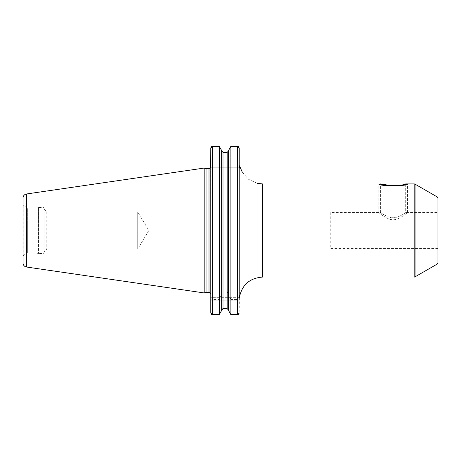 <?xml version="1.0" encoding="UTF-8"?>
<svg xmlns="http://www.w3.org/2000/svg" width="461" height="461" viewBox="0 0 461 461"><rect width="100%" height="100%" fill="white"/><g stroke="black" fill="none" stroke-linecap="round" stroke-linejoin="round"><path stroke-width="0.35" stroke-dasharray="2.31 1.73" d="M23.05 204.592L23.05 256.408L23.05 204.592A1.435 1.435 0 0 0 23.765 205.831L23.765 255.169A1.435 1.435 0 0 0 23.05 256.408M204.183 168.063L204.183 292.937M206.044 168.559L206.044 292.441M210.723 167.262L210.792 294.233M210.792 167.262L239.461 167.262L210.792 167.262L210.792 148.16L210.792 297.236C210.919 298.642 211.513 299.402 212.584 299.517L219.275 299.517L221.655 294.227L221.66 309.936M239.19 164.128L239.19 297.679L239.19 164.128L210.792 164.128L239.19 164.128L239.19 148.16L239.19 283.976L230.886 283.976L230.886 146.304L237.398 146.304L237.398 283.976M237.398 299.517L237.398 314.696L230.886 314.696L230.886 299.517L237.398 299.517C238.47 299.402 239.063 298.642 239.19 297.236L239.19 283.976L210.792 283.976L219.275 283.976L219.275 146.304L212.584 146.304L212.584 283.976M239.345 297.679L239.19 312.84L239.19 300.814L210.792 300.814L210.792 297.679L210.792 312.84L210.792 300.814L239.19 300.814L239.19 297.679L210.792 297.679L210.792 312.84M239.19 297.679L210.792 297.679M228.5 151.064L228.506 310.414M221.655 310.414L221.729 151.392M239.144 313.25L238.977 313.711M228.506 310.063L228.472 309.74M227.29 308.674L222.536 308.755M212.584 299.517L212.584 314.696L219.275 314.696L219.275 299.517M212.169 314.644L211.714 314.465M211.403 314.235L211.109 313.889M237.813 146.356L238.256 146.529M238.585 146.771L238.867 147.099M210.838 147.75L211 147.295M222.87 152.326L227.625 152.245M228.506 150.931L228.506 283.976L228.575 150.459M222.997 152.332L222.997 283.976L230.886 283.976M222.997 283.976L219.275 283.976M228.506 293.79L227.164 292.02L222.997 292.02L221.655 294.227M230.886 299.517L228.506 294.227M221.655 150.586L221.655 150.931M221.655 293.79L221.655 310.069M378.833 212.584L378.833 183.922C377.985 186.371 408.342 186.371 407.495 183.922L407.495 212.584C408.4 211.726 399.964 219.419 393.971 219.718C387.937 220.761 377.853 211.703 378.833 212.584C377.916 211.72 386.364 219.424 392.357 219.718C398.379 220.767 408.486 211.697 407.495 212.584M437.95 212.584L437.95 248.416L437.95 212.584L405.703 212.584C406.423 212.037 398.909 217.932 393.158 217.707C387.419 217.932 379.899 212.031 380.625 212.584C379.904 212.037 387.419 217.932 393.164 217.707C398.909 217.932 406.429 212.031 405.703 212.584L405.703 183.922M437.95 248.416L330.283 248.416L330.283 212.584L380.625 212.584L380.625 183.922M390.502 185.564L393.999 185.633M394.795 185.61L403.179 184.538M330.283 212.584L330.283 248.416M437.95 198.403L437.95 262.597M27.355 207.905L23.765 205.831L23.765 255.169L27.355 253.095A1.435 1.435 0 0 1 28.075 252.905L36.039 252.905L36.039 208.095L28.075 208.095A1.435 1.435 0 0 1 27.355 207.905L27.355 253.095L27.355 207.905M36.039 208.095L36.039 252.905L38.205 253.481A1.078 1.078 0 0 0 38.482 253.521L43.023 253.521A1.078 1.078 0 0 0 44.1 252.444L44.1 208.556A1.078 1.078 0 0 0 43.023 207.479L38.482 207.479A1.078 1.078 0 0 0 38.205 207.519L36.039 208.095M44.1 208.556L44.1 252.444M44.1 209.225L44.1 251.775L44.1 209.225L46.786 211.916L46.786 249.084L44.1 251.775M46.786 211.916L46.786 249.084L137.701 249.084L137.701 211.916L46.786 211.916M137.701 211.916L137.701 249.084L148.868 230.5L137.701 211.916M44.1 208.994L44.1 252.006L44.1 208.994L109.038 208.994L109.038 252.006L109.038 208.994M44.1 252.006L109.038 252.006M109.038 211.916L109.038 249.084L109.038 211.916M26.502 193.977L26.502 267.023M209 168.559L209 292.441M262.476 277.078L262.476 183.922M239.19 287.111L210.792 287.111M227.164 152.332L227.164 283.976M227.164 292.02L227.164 308.668M222.997 292.02L222.997 308.668M437.057 196.853L437.057 264.147M415.079 184.164L415.079 276.836M414.18 183.922L414.18 277.078M28.075 208.095L28.075 252.905L28.075 208.095M38.205 207.519L38.205 253.481L38.205 207.519M38.482 207.479L38.482 253.521L38.482 207.479M43.023 207.479L43.023 253.521L43.023 207.479M239.19 271.852L239.19 206.2M239.19 199.158L239.19 186.307M239.19 167.262L239.19 164.554M257.169 183.311L248.583 179.323L242.29 172.241"/><path stroke-width="0.69" d="M23.05 197.965L23.05 263.035L23.05 197.965A4.028 4.028 0 0 1 26.502 193.977L26.502 267.023A4.028 4.028 0 0 1 23.05 263.035M211.403 146.765L212.584 146.304L210.792 148.16L210.723 167.262A1.792 1.792 0 0 1 209 168.559L206.044 168.559L204.183 168.063L204.183 292.937L26.502 267.023M204.183 168.063L26.502 193.977M206.044 168.559L206.044 292.441L204.183 292.937M210.792 167.262L210.792 294.233A1.792 1.792 0 0 0 209 292.441L206.044 292.441M239.461 167.262L240.152 167.262L239.461 167.262L239.19 164.554L239.461 167.262M238.867 147.099L239.19 148.16L239.19 164.128M239.19 297.236L239.345 297.679C241.858 284.979 249.568 278.11 262.476 277.078L262.476 183.922L257.169 183.311M238.585 314.229L237.398 314.696L230.886 314.696L228.506 310.414L230.886 314.696L230.886 146.304L228.506 150.586L230.886 146.304L237.398 146.304L239.19 148.16L239.19 271.852M228.506 150.931L227.164 152.332L228.506 150.931M228.506 310.069L227.164 308.668L222.997 308.668L221.655 310.069L222.997 308.668L222.997 152.332L221.655 150.931L222.997 152.332L227.164 152.332L227.164 308.668L228.506 310.063M210.838 147.75L210.792 312.84L212.584 314.696L212.584 146.304L219.275 146.304L221.655 150.586L219.275 146.304L219.275 314.696L221.655 310.414L219.275 314.696L212.169 314.644M237.813 146.356L237.398 146.304L237.398 314.696L239.144 313.25M210.792 297.236L210.792 297.679M238.977 313.711L238.763 314.039M211.714 314.465L211.403 314.235M211.109 313.889L210.792 312.84M238.256 146.529L238.585 146.771M211 147.295L211.224 146.955M221.655 150.586L221.655 310.414M228.506 150.586L228.506 310.414M437.057 264.147L437.057 196.853A1.792 1.792 0 0 1 437.95 198.403L437.95 262.597A1.792 1.792 180 0 1 437.057 264.147L415.079 276.836A1.792 1.792 0 0 1 414.18 277.078L414.18 183.922L405.703 183.922C406.539 185.771 379.876 185.795 380.625 183.922L390.502 185.564M393.999 185.633L394.795 185.61M403.179 184.538L405.703 183.922M437.057 196.853L415.079 184.164A1.792 1.792 0 0 0 414.18 183.922M407.495 183.922L407.495 183.922C408.342 186.371 377.985 186.371 378.833 183.922M209 168.559L209 292.441M415.079 276.836L415.079 184.164M239.19 206.2L239.19 199.158M239.19 186.307L239.19 167.262M242.29 172.241L240.152 167.262M239.19 164.554L239.19 297.679"/></g></svg>
